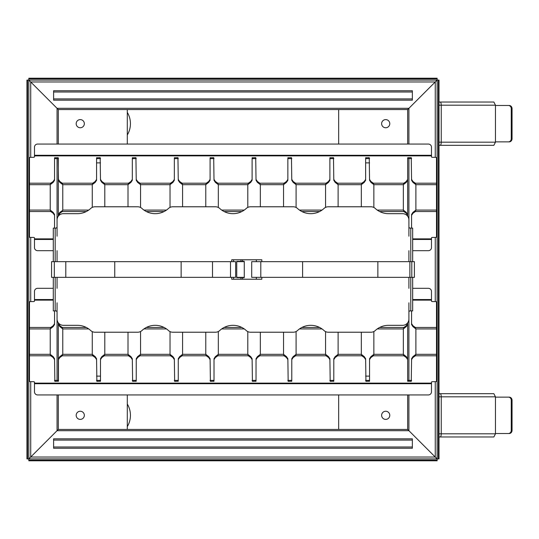<?xml version="1.0" encoding="UTF-8"?>
<svg xmlns="http://www.w3.org/2000/svg" width="539" height="539" viewBox="0 0 539 539"><rect width="100%" height="100%" fill="white"/><g stroke="black" fill="none" stroke-linecap="round" stroke-linejoin="round"><path stroke-width="0.81" d="M439.009 458.911L439.009 80.089L438.382 80.089L438.382 458.911L439.009 458.911M438.382 458.911L437.129 458.911L408.906 430.688L437.129 458.911L437.129 80.089L408.906 108.312L437.129 80.089L438.382 80.089M58.306 394.939L58.306 429.435L30.716 457.032L58.306 429.435L407.652 429.435L408.906 430.688L407.652 429.435L407.652 394.939M407.652 381.228L407.652 322.814L407.652 323.649L406.285 325.724L403.866 327.456L403.34 328.925L403.34 354.325L403.866 355.801L406.285 357.532L407.652 359.601L407.652 381.228L411.257 381.336L411.574 380.345M407.652 216.186L407.652 157.772L407.652 179.399L406.285 181.468L403.866 183.199L403.34 184.675L403.34 210.075L403.866 211.544L406.285 213.276L407.652 215.351L407.652 216.186M407.652 144.061L407.652 109.565L408.906 108.312L407.652 109.565L58.306 109.565L58.306 144.061M28.83 460.791L437.129 460.791L437.129 460.165L28.83 460.165L28.83 460.791M28.83 460.165L28.83 458.911L30.716 457.032L28.83 458.911L437.129 458.911L437.129 460.165M381.625 415.32A4.076 4.076 0 0 0 385.702 419.396A4.076 4.076 0 0 0 389.778 415.32A4.076 4.076 0 0 0 385.702 411.244A4.076 4.076 0 0 0 381.625 415.32M369.552 376.121L365.631 376.121M338.66 394.939L338.66 429.435M26.95 80.089L26.95 458.911L27.577 458.911L27.577 80.089L26.95 80.089M27.577 80.089L28.83 80.089L57.053 108.312L28.83 80.089L28.83 458.911L27.577 458.911M58.306 158.567L58.306 216.186M58.306 322.814L58.306 380.433M57.053 144.061L57.053 108.312L58.306 109.565L57.053 108.312L408.906 108.312L408.906 144.061M76.181 415.32A4.076 4.076 0 0 0 80.264 419.396A4.076 4.076 0 0 0 84.34 415.32A4.076 4.076 0 0 0 80.264 411.244A4.076 4.076 0 0 0 76.181 415.32M127.298 429.435L127.298 394.939M100.49 376.121L96.569 376.121M84.34 123.68A4.076 4.076 0 0 0 80.264 119.604A4.076 4.076 0 0 0 76.181 123.68A4.076 4.076 0 0 0 80.264 127.756A4.076 4.076 0 0 0 84.34 123.68M96.569 162.879L100.49 162.879M127.298 144.061L127.298 109.565M389.778 123.68A4.076 4.076 0 0 0 385.702 119.604A4.076 4.076 0 0 0 381.625 123.68A4.076 4.076 0 0 0 385.702 127.756A4.076 4.076 0 0 0 389.778 123.68M338.66 109.565L338.66 144.061M365.631 162.879L369.552 162.879M437.129 78.209L28.83 78.209L28.83 78.835L437.129 78.835L437.129 78.209M437.129 78.835L437.129 80.089L28.83 80.089L28.83 78.835M54.547 310.895L54.547 323.649L53.179 325.724L50.76 327.456L50.235 328.925L50.235 354.325L50.76 355.801L29.456 355.801L29.456 381.241A1.253 0.431 180 0 0 30.716 381.673L30.716 457.032L435.249 457.032L435.249 381.673A1.253 0.431 180 0 0 436.502 381.241L436.502 302.008A1.253 0.431 0 0 0 435.249 301.577L435.249 237.423A1.253 0.431 180 0 0 436.502 236.992L436.502 157.759A1.253 0.431 0 0 0 435.249 157.327L435.249 81.968L30.716 81.968L30.716 157.327L33.223 157.327A1.253 0.431 180 0 0 34.476 156.896L34.476 147.201A3.133 3.133 0 0 1 37.615 144.061L428.35 144.061A3.133 3.133 0 0 1 431.483 147.201L431.483 156.896A1.253 0.431 180 0 0 432.736 157.327L435.249 157.327M30.716 157.327A1.253 0.431 0 0 0 29.456 157.759L29.456 236.992A1.253 0.431 180 0 0 30.716 237.423L30.716 301.577L33.223 301.577A1.253 0.431 180 0 0 34.476 301.153L34.476 291.451A3.133 3.133 0 0 1 37.615 288.318L53.294 288.318M58.468 158.655L58.151 157.664L54.547 157.772L54.547 179.399L53.179 181.468L50.76 183.199L50.235 184.675L50.235 210.075L50.76 211.544L53.179 213.276L54.547 215.351L54.547 228.105M58.151 157.664L58.468 180.282L59.829 182.357L62.78 184.675L62.255 183.199L59.829 181.468L58.468 179.399M100.49 158.655L100.173 157.664L96.569 157.772L96.569 179.399L95.201 181.468L92.782 183.199L92.257 184.675L92.257 207.4M100.173 157.664L100.49 180.282L101.851 182.357L104.802 184.675L104.276 183.199L101.851 181.468L100.49 179.399M136.239 158.655L135.922 157.664L132.318 157.772L132.318 179.399L130.95 181.468L128.531 183.199L128.006 184.675L128.006 206.781M135.922 157.664L136.239 180.282L137.6 182.357L140.551 184.675L140.025 183.199L137.6 181.468L136.239 179.399M178.261 158.655L177.944 157.664L174.34 157.772L174.34 179.399L172.972 181.468L170.553 183.199L170.028 184.675L170.028 207.4M177.944 157.664L178.261 180.282L179.622 182.357L182.573 184.675L182.047 183.199L179.622 181.468L178.261 179.399M214.01 158.655L213.693 157.664L210.089 157.772L210.089 179.399L208.721 181.468L206.302 183.199L205.777 184.675L205.777 206.781M213.693 157.664L214.01 180.282L215.371 182.357L218.322 184.675L217.796 183.199L215.371 181.468L214.01 179.399M256.032 158.655L255.715 157.664L252.111 157.772L252.111 179.399L250.743 181.468L248.324 183.199L247.799 184.675L247.799 207.4M255.715 157.664L256.032 180.282L257.393 182.357L260.344 184.675L259.818 183.199L257.393 181.468L256.032 179.399M291.781 158.655L291.464 157.664L287.86 157.772L287.86 179.399L286.492 181.468L284.073 183.199L283.548 184.675L283.548 206.781M291.464 157.664L291.781 180.282L293.142 182.357L296.093 184.675L295.567 183.199L293.142 181.468L291.781 179.399M333.803 158.655L333.486 157.664L329.881 157.772L329.881 179.399L328.514 181.468L326.095 183.199L325.569 184.675L325.569 207.4M333.486 157.664L333.803 180.282L335.164 182.357L338.115 184.675L337.589 183.199L335.164 181.468L333.803 179.399M369.552 158.655L369.235 157.664L365.631 157.772L365.631 179.399L364.263 181.468L361.844 183.199L361.319 184.675L361.319 206.781M369.235 157.664L369.552 180.282L370.913 182.357L373.864 184.675L373.338 183.199L370.913 181.468L369.552 179.399M407.652 157.772L407.652 158.655M411.574 158.655L411.257 157.664L407.962 157.664M411.257 157.664L411.574 180.282L412.935 182.357L415.886 184.675L415.36 183.199L412.935 181.468L411.574 179.399M411.257 158.554L407.962 158.554M407.652 179.399L407.652 180.282L406.285 182.357L403.34 184.675L373.864 184.675L373.864 207.475M369.235 158.554L365.631 158.655M365.631 179.399L365.631 180.282L364.263 182.357L361.319 184.675L338.115 184.675L338.115 206.781M333.486 158.554L329.881 158.655M329.881 179.399L329.881 180.282L328.514 182.357L325.569 184.675L296.093 184.675L296.093 207.475M291.464 158.554L287.86 158.655M287.86 179.399L287.86 180.282L286.492 182.357L283.548 184.675L260.344 184.675L260.344 206.781M255.715 158.554L252.111 158.655M252.111 179.399L252.111 180.282L250.743 182.357L247.799 184.675L218.322 184.675L218.322 207.475M213.693 158.554L210.089 158.655M210.089 179.399L210.089 180.282L208.721 182.357L205.777 184.675L182.573 184.675L182.573 206.781M177.944 158.554L174.34 158.655M174.34 179.399L174.34 180.282L172.972 182.357L170.028 184.675L140.551 184.675L140.551 207.475M135.922 158.554L132.318 158.655M132.318 179.399L132.318 180.282L130.95 182.357L128.006 184.675L104.802 184.675L104.802 206.781M100.173 158.554L96.569 158.655M96.569 179.399L96.569 180.282L95.201 182.357L92.257 184.675L62.78 184.675L62.78 210.075L62.255 211.544L62.78 210.075L88.719 210.075M58.151 158.554L54.547 158.655M54.547 179.399L54.547 180.282L53.179 182.357L50.235 184.675L29.456 184.675M435.249 237.423L432.736 237.423A1.253 0.431 0 0 0 431.483 237.847L431.483 247.549A3.133 3.133 0 0 1 428.35 250.682L412.672 250.682M411.574 228.105L411.574 215.351L412.935 213.276L415.36 211.544L415.886 210.075L415.886 184.675L436.502 184.675M58.468 215.991L59.829 213.276L62.255 211.544L86.294 211.544M53.294 250.682L37.615 250.682A3.133 3.133 0 0 1 34.476 247.549L34.476 237.847A1.253 0.431 0 0 0 33.223 237.423L30.716 237.423M29.456 210.075L50.235 210.075L53.179 212.393L54.547 214.468L54.547 215.351M58.468 215.351L58.468 214.468L59.829 212.393L62.255 210.661M377.239 210.075L403.34 210.075L406.285 212.393L407.652 214.468L407.652 215.351M411.574 215.351L411.574 214.468L412.935 212.393L415.886 210.075L436.502 210.075M29.456 183.199L50.76 183.199L50.76 184.082M92.782 184.082L92.782 183.199L62.255 183.199L62.255 184.082M29.456 211.544L50.76 211.544L50.76 210.661M128.531 184.082L128.531 183.199L104.276 183.199L104.276 184.082M170.553 184.082L170.553 183.199L140.025 183.199L140.025 184.082M182.047 184.082L182.047 183.199L206.302 183.199L206.302 184.082M248.324 184.082L248.324 183.199L217.796 183.199L217.796 184.082M259.818 184.082L259.818 183.199L284.073 183.199L284.073 184.082M326.095 184.082L326.095 183.199L295.567 183.199L295.567 184.082M337.589 184.082L337.589 183.199L361.844 183.199L361.844 184.082M403.866 184.082L403.866 183.199L373.338 183.199L373.338 184.082M379.665 211.544L403.866 211.544L403.866 210.661M436.502 211.544L415.36 211.544L415.36 210.661M436.502 183.199L415.36 183.199L415.36 184.082M412.672 288.318L428.35 288.318A3.133 3.133 0 0 1 431.483 291.451L431.483 301.153A1.253 0.431 180 0 0 432.736 301.577L435.249 301.577M30.716 301.577A1.253 0.431 0 0 0 29.456 302.008L29.456 355.801M88.719 328.925L62.78 328.925L62.255 327.456L59.829 325.724L58.468 323.009M436.502 328.925L415.886 328.925L415.36 327.456L412.935 325.724L411.574 323.649L411.574 310.895M411.257 381.336L411.574 359.601L412.935 357.532L415.36 355.801L415.886 354.325L415.886 328.925L412.935 326.607L411.574 324.532L411.574 323.649M407.652 323.649L407.652 324.532L406.285 326.607L403.34 328.925L377.239 328.925M54.547 380.345L54.857 381.336L58.468 381.228L58.468 359.601L59.829 357.532L62.255 355.801L62.78 354.325L62.78 328.925L59.829 326.607L58.468 324.532L58.468 323.649M54.547 323.649L54.547 324.532L53.179 326.607L50.235 328.925L29.456 328.925M435.249 381.673L432.736 381.673A1.253 0.431 0 0 0 431.483 382.104L431.483 391.799A3.133 3.133 0 0 1 428.35 394.939L37.615 394.939A3.133 3.133 0 0 1 34.476 391.799L34.476 382.104A1.253 0.431 0 0 0 33.223 381.673L30.716 381.673M365.631 380.345L365.941 381.336L369.552 381.228L369.552 359.601L370.913 357.532L373.338 355.801L373.864 354.325L373.864 331.525M365.941 381.336L365.631 358.718L364.263 356.643L361.319 354.325L361.844 355.801L364.263 357.532L365.631 359.601M329.881 380.345L330.191 381.336L333.803 381.228L333.803 359.601L335.164 357.532L337.589 355.801L338.115 354.325L338.115 332.219M330.191 381.336L329.881 358.718L328.514 356.643L325.569 354.325L326.095 355.801L328.514 357.532L329.881 359.601M287.86 380.345L288.17 381.336L291.781 381.228L291.781 359.601L293.142 357.532L295.567 355.801L296.093 354.325L296.093 331.525M288.17 381.336L287.86 358.718L286.492 356.643L283.548 354.325L284.073 355.801L286.492 357.532L287.86 359.601M252.111 380.345L252.42 381.336L256.032 381.228L256.032 359.601L257.393 357.532L259.818 355.801L260.344 354.325L260.344 332.219M252.42 381.336L252.111 358.718L250.743 356.643L247.799 354.325L248.324 355.801L250.743 357.532L252.111 359.601M210.089 380.345L210.399 381.336L214.01 381.228L214.01 359.601L215.371 357.532L217.796 355.801L218.322 354.325L218.322 331.525M210.399 381.336L210.089 358.718L208.721 356.643L205.777 354.325L206.302 355.801L208.721 357.532L210.089 359.601M174.34 380.345L174.649 381.336L178.261 381.228L178.261 359.601L179.622 357.532L182.047 355.801L182.573 354.325L182.573 332.219M174.649 381.336L174.34 358.718L172.972 356.643L170.028 354.325L170.553 355.801L172.972 357.532L174.34 359.601M132.318 380.345L132.628 381.336L136.239 381.228L136.239 359.601L137.6 357.532L140.025 355.801L140.551 354.325L140.551 331.525M132.628 381.336L132.318 358.718L130.95 356.643L128.006 354.325L128.531 355.801L130.95 357.532L132.318 359.601M96.569 380.345L96.879 381.336L100.49 381.228L100.49 359.601L101.851 357.532L104.276 355.801L104.802 354.325L104.802 332.219M96.879 381.336L96.569 358.718L95.201 356.643L92.257 354.325L92.782 355.801L95.201 357.532L96.569 359.601M54.857 381.336L54.547 358.718L53.179 356.643L50.235 354.325L29.456 354.325M50.76 354.918L50.76 355.801L53.179 357.532L54.547 359.601M54.857 380.446L58.468 380.345M58.468 359.601L58.468 358.718L59.829 356.643L62.78 354.325L92.257 354.325L92.257 331.6M96.879 380.446L100.49 380.345M100.49 359.601L100.49 358.718L101.851 356.643L104.802 354.325L128.006 354.325L128.006 332.219M132.628 380.446L136.239 380.345M136.239 359.601L136.239 358.718L137.6 356.643L140.551 354.325L170.028 354.325L170.028 331.6M174.649 380.446L178.261 380.345M178.261 359.601L178.261 358.718L179.622 356.643L182.573 354.325L205.777 354.325L205.777 332.219M210.399 380.446L214.01 380.345M214.01 359.601L214.01 358.718L215.371 356.643L218.322 354.325L247.799 354.325L247.799 331.6M252.42 380.446L256.032 380.345M256.032 359.601L256.032 358.718L257.393 356.643L260.344 354.325L283.548 354.325L283.548 332.219M288.17 380.446L291.781 380.345M291.781 359.601L291.781 358.718L293.142 356.643L296.093 354.325L325.569 354.325L325.569 331.6M330.191 380.446L333.803 380.345M333.803 359.601L333.803 358.718L335.164 356.643L338.115 354.325L361.319 354.325L361.319 332.219M365.941 380.446L369.552 380.345M369.552 359.601L369.552 358.718L370.913 356.643L373.864 354.325L403.34 354.325L406.285 356.643L407.652 358.718L407.652 359.601M407.652 380.345L411.257 380.446M411.574 359.601L411.574 358.718L412.935 356.643L415.886 354.325L436.502 354.325M29.456 327.456L50.76 327.456L50.76 328.339M86.294 327.456L62.255 327.456L62.255 328.339M92.782 354.918L92.782 355.801L62.255 355.801L62.255 354.918M128.531 354.918L128.531 355.801L104.276 355.801L104.276 354.918M170.553 354.918L170.553 355.801L140.025 355.801L140.025 354.918M248.324 354.918L248.324 355.801L217.796 355.801L217.796 354.918M182.047 354.918L182.047 355.801L206.302 355.801L206.302 354.918M326.095 354.918L326.095 355.801L295.567 355.801L295.567 354.918M259.818 354.918L259.818 355.801L284.073 355.801L284.073 354.918M403.866 354.918L403.866 355.801L373.338 355.801L373.338 354.918M337.589 354.918L337.589 355.801L361.844 355.801L361.844 354.918M436.502 355.801L415.36 355.801L415.36 354.918M379.665 327.456L403.866 327.456L403.866 328.339M436.502 327.456L415.36 327.456L415.36 328.339M412.355 90.754L412.355 100.16L53.604 100.16L53.604 90.754L412.355 90.754M412.355 438.84L412.355 448.246L53.604 448.246L53.604 438.84L412.355 438.84M512.05 430.371A3.133 2.843 90 0 1 509.207 433.511L508.412 433.511A3.133 2.843 -90 0 0 511.255 430.371L512.05 430.371L512.05 400.268L511.255 400.268A3.133 2.843 -90 0 0 508.412 397.135L495.456 397.135M511.255 430.371L511.255 400.268M508.412 433.511L495.456 433.511M508.412 397.135L509.207 397.135A3.133 2.843 90 0 1 512.05 400.268M439.009 433.821L495.456 433.821L493.865 436.961L439.009 436.961M439.009 393.686L493.865 393.686L495.456 396.819L439.009 396.819M495.456 433.821L495.456 396.819M127.298 426.389A1.253 1.253 0 0 0 127.682 425.965A21.951 21.951 0 0 0 127.682 404.674A1.253 1.253 0 0 0 127.298 404.257M512.05 138.732A3.133 2.843 90 0 1 509.207 141.865L508.412 141.865A3.133 2.843 -90 0 0 511.255 138.732L512.05 138.732L512.05 108.629L511.255 108.629A3.133 2.843 -90 0 0 508.412 105.489L495.456 105.489M511.255 138.732L511.255 108.629M508.412 141.865L495.456 141.865M508.412 105.489L509.207 105.489A3.133 2.843 90 0 1 512.05 108.629M439.009 142.181L495.456 142.181L493.865 145.314L439.009 145.314M439.009 102.039L493.865 102.039L495.456 105.179L439.009 105.179M495.456 142.181L495.456 105.179M53.294 261.658L53.294 228.105L55.8 228.105A1.253 1.253 0 0 0 57.053 226.852L57.053 219.952A6.273 6.273 0 0 1 63.326 213.68L77.441 213.68A19.444 19.444 0 0 0 90.693 208.465A6.273 6.273 0 0 1 94.965 206.781L137.681 206.781A6.273 6.273 0 0 1 141.959 208.465A19.444 19.444 0 0 0 168.464 208.465A6.273 6.273 0 0 1 172.736 206.781L215.452 206.781A6.273 6.273 0 0 1 219.73 208.465A19.444 19.444 0 0 0 246.235 208.465A6.273 6.273 0 0 1 250.507 206.781L293.223 206.781A6.273 6.273 0 0 1 297.501 208.465A19.444 19.444 0 0 0 324.006 208.465A6.273 6.273 0 0 1 328.278 206.781L370.994 206.781A6.273 6.273 0 0 1 375.272 208.465A19.444 19.444 0 0 0 388.525 213.68L402.633 213.68A6.273 6.273 0 0 1 408.906 219.952L408.906 226.852A1.253 1.253 0 0 0 410.159 228.105L412.672 228.105L412.672 261.658M412.672 277.342L412.672 310.895L410.159 310.895A1.253 1.253 0 0 0 408.906 312.148L408.906 319.048A6.273 6.273 0 0 1 402.633 325.32L388.525 325.32A19.444 19.444 0 0 0 375.272 330.535A6.273 6.273 0 0 1 370.994 332.219L328.278 332.219A6.273 6.273 0 0 1 324.006 330.535A19.444 19.444 0 0 0 297.501 330.535A6.273 6.273 0 0 1 293.223 332.219L250.507 332.219A6.273 6.273 0 0 1 246.235 330.535A19.444 19.444 0 0 0 219.73 330.535A6.273 6.273 0 0 1 215.452 332.219L172.736 332.219A6.273 6.273 0 0 1 168.464 330.535A19.444 19.444 0 0 0 141.959 330.535A6.273 6.273 0 0 1 137.681 332.219L94.965 332.219A6.273 6.273 0 0 1 90.693 330.535A19.444 19.444 0 0 0 77.441 325.32L63.326 325.32A6.273 6.273 0 0 1 57.053 319.048L57.053 312.148A1.253 1.253 0 0 0 55.8 310.895L53.294 310.895L53.294 277.342M127.298 112.611A1.253 1.253 0 0 1 127.682 113.035A21.951 21.951 0 0 1 127.682 134.326A1.253 1.253 0 0 1 127.298 134.743M240.973 261.348L244.268 261.348L244.268 277.652L236.742 277.652L236.742 261.348L240.973 261.348L240.973 259.778L231.723 259.778L231.723 261.658M261.833 261.658L261.833 259.778L240.973 259.778M114.753 277.342L181.144 277.342L181.144 261.658L114.753 261.658L114.753 277.342L51.569 277.342L51.569 261.658L114.753 261.658M230.51 277.342L230.51 261.658L235.651 261.658L235.651 277.342L181.144 277.342M230.51 261.658L181.144 261.658M244.268 261.658L236.742 261.658M244.268 277.342L236.742 277.342M414.397 261.658L414.397 277.342L377.859 277.342L377.859 261.658L414.397 261.658M261.833 277.342L261.833 279.222L231.723 279.222L231.723 277.342M251.7 261.658L251.7 277.342L260.795 277.342L260.795 261.658L251.7 261.658M377.859 277.342L260.795 277.342M377.859 261.658L260.795 261.658M408.906 158.554L408.906 236.197M408.906 250.682L408.906 261.658M408.906 277.342L408.906 288.318M408.906 302.803L408.906 380.446M408.906 394.939L408.906 430.688L57.053 430.688L57.053 394.939M57.053 380.446L57.053 302.803M57.053 288.318L57.053 277.342M57.053 261.658L57.053 250.682M57.053 236.197L57.053 158.554M431.483 155.879L34.476 155.879M431.483 155.286L34.476 155.286M319.607 211.544L301.894 211.544M241.836 211.544L224.123 211.544M164.065 211.544L146.352 211.544M431.483 238.871L412.672 238.871M53.294 238.871L34.476 238.871M431.483 239.457L412.672 239.457M53.294 239.457L34.476 239.457M322.032 210.075L299.468 210.075M244.261 210.075L221.697 210.075M166.49 210.075L143.926 210.075M59.829 181.468L59.829 182.357M54.857 157.664L54.857 158.554M53.179 181.468L53.179 182.357M53.179 213.276L53.179 212.393M59.829 213.276L59.829 212.393M101.851 181.468L101.851 182.357M96.879 157.664L96.879 158.554M95.201 181.468L95.201 182.357M137.6 181.468L137.6 182.357M132.628 157.664L132.628 158.554M130.95 181.468L130.95 182.357M215.371 181.468L215.371 182.357M210.399 157.664L210.399 158.554M208.721 181.468L208.721 182.357M293.142 181.468L293.142 182.357M288.17 157.664L288.17 158.554M286.492 181.468L286.492 182.357M370.913 181.468L370.913 182.357M365.941 157.664L365.941 158.554M364.263 181.468L364.263 182.357M179.622 181.468L179.622 182.357M174.649 157.664L174.649 158.554M172.972 181.468L172.972 182.357M257.393 181.468L257.393 182.357M252.42 157.664L252.42 158.554M250.743 181.468L250.743 182.357M335.164 181.468L335.164 182.357M330.191 157.664L330.191 158.554M328.514 181.468L328.514 182.357M406.285 213.276L406.285 212.393M412.935 213.276L412.935 212.393M412.935 181.468L412.935 182.357M406.285 181.468L406.285 182.357M431.483 300.129L412.672 300.129M53.294 300.129L34.476 300.129M164.065 327.456L146.352 327.456M241.836 327.456L224.123 327.456M319.607 327.456L301.894 327.456M431.483 299.543L412.672 299.543M53.294 299.543L34.476 299.543M431.483 383.121L34.476 383.121M431.483 383.714L34.476 383.714M322.032 328.925L299.468 328.925M244.261 328.925L221.697 328.925M166.49 328.925L143.926 328.925M59.829 325.724L59.829 326.607M53.179 325.724L53.179 326.607M53.179 357.532L53.179 356.643M58.151 381.336L58.151 380.446M59.829 357.532L59.829 356.643M95.201 357.532L95.201 356.643M100.173 381.336L100.173 380.446M101.851 357.532L101.851 356.643M130.95 357.532L130.95 356.643M135.922 381.336L135.922 380.446M137.6 357.532L137.6 356.643M213.693 381.336L213.693 380.446M215.371 357.532L215.371 356.643M208.721 357.532L208.721 356.643M291.464 381.336L291.464 380.446M293.142 357.532L293.142 356.643M286.492 357.532L286.492 356.643M369.235 381.336L369.235 380.446M370.913 357.532L370.913 356.643M364.263 357.532L364.263 356.643M172.972 357.532L172.972 356.643M177.944 381.336L177.944 380.446M179.622 357.532L179.622 356.643M250.743 357.532L250.743 356.643M255.715 381.336L255.715 380.446M257.393 357.532L257.393 356.643M328.514 357.532L328.514 356.643M333.486 381.336L333.486 380.446M335.164 357.532L335.164 356.643M406.285 357.532L406.285 356.643M407.962 380.446L407.962 381.336M412.935 357.532L412.935 356.643M412.935 325.724L412.935 326.607M406.285 325.724L406.285 326.607M412.355 92.007L53.604 92.007M412.355 98.907L53.604 98.907M412.355 440.094L53.604 440.094M412.355 446.993L53.604 446.993M440.168 436.961A3.133 1.071 90 0 0 441.239 433.821L441.239 396.819A3.133 1.071 90 0 0 440.168 393.686M127.298 425.965L127.682 425.965M127.298 404.674L127.682 404.674M440.168 145.314A3.133 1.071 90 0 0 441.239 142.181L441.239 105.179A3.133 1.071 90 0 0 440.168 102.039M410.785 310.895L410.785 277.342M410.785 261.658L410.785 228.105M55.173 228.105L55.173 261.658M55.173 277.342L55.173 310.895M127.682 113.035L127.298 113.035M127.682 134.326L127.298 134.326M242.617 261.348L242.617 259.778M212.507 277.342L212.507 261.658M65.798 261.658L65.798 277.342M54.311 261.658L54.311 277.342M411.796 261.658L411.796 277.342M409.876 261.658L409.876 277.342M256.335 279.222L256.335 277.342M256.335 261.658L256.335 259.778M242.617 279.222L242.617 277.652M240.973 279.222L240.973 277.652M233.603 279.222L233.603 277.342M233.603 261.658L233.603 259.778M302.595 277.342L302.595 261.658"/></g></svg>
